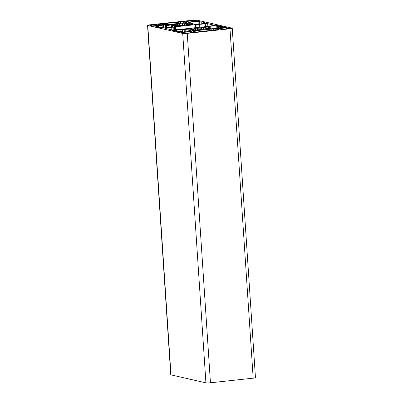 <?xml version="1.0" encoding="UTF-8"?>
<svg xmlns="http://www.w3.org/2000/svg" width="403" height="403" viewBox="0 0 403 403"><rect width="100%" height="100%" fill="white"/><g stroke="black" fill="none" stroke-linecap="round" stroke-linejoin="round"><path stroke-width="0.6" d="M182.715 33.444A3.521 0.393 -3.8 0 0 187.249 33.373L229.982 28.764A3.521 0.393 -3.8 0 0 232.249 28.245A3.521 0.393 -3.8 0 0 232.017 28.124L197.077 20.15A3.521 0.393 -3.8 0 0 192.543 20.221L149.815 24.83A3.521 0.393 -3.8 0 0 147.543 25.349A3.521 0.393 -3.8 0 0 147.775 25.47L182.715 33.444L205.923 382.85A3.521 0.393 -3.8 0 0 210.457 382.779L253.185 378.17A3.521 0.393 -3.8 0 0 255.457 377.651L232.249 28.245M147.543 25.349L170.751 374.755A3.521 0.393 -3.8 0 0 170.983 374.876L205.923 382.85M218.366 26.296L216.743 26.099L218.814 25.782L217.021 25.545L208.976 26.417L206.91 26.961L213.389 28.477L216.28 28.497L226.133 27.454L222.27 27.374L221.398 27.162L223.469 26.845L220.436 26.145L218.366 26.296L218.502 28.321M204.306 23.087L202.684 22.89L204.714 22.553L201.722 21.873L198.059 21.848L200.095 21.51L199.057 21.263L190.261 22.145L188.196 22.689L194.674 24.205L198.996 24.14L207.036 23.268L205.621 22.946L204.306 23.087L204.341 23.56M195.107 20.362L185.571 21.268L189.445 21.979L197.933 21.021L195.107 20.362L195.173 21.364M218.396 28.588L221.892 29.384L230.138 28.386L226.506 27.711L218.406 28.774M207.686 23.676L199.606 24.321A3.642 0.403 176.2 0 1 196.83 24.497L173.723 26.991A3.642 0.403 176.2 0 1 171.698 27.333L164.953 28.286L172.106 29.918L180.186 29.273A3.642 0.403 176.2 0 1 182.962 29.097L206.069 26.603A3.642 0.403 176.2 0 1 208.094 26.26L214.96 25.374L207.686 23.676L207.857 26.286M213.222 28.89L195.042 30.784L192.977 31.328L196.911 32.079L201.908 31.233L211.812 30.472L212.19 30.386L211.61 30.23L214.179 29.908L218.824 29.716L216.109 28.91L213.222 28.89L213.293 30.003M183.642 21.505L177.884 22.361L167.98 23.122L167.603 23.208L168.182 23.364L165.613 23.686L160.59 23.968L163.683 24.684L168.006 24.618L185.793 22.628L186.695 22.2L183.642 21.505L183.733 22.921M210.401 28.457L206.119 28.653A7.047 0.781 -3.8 0 0 206.286 28.467A7.047 0.781 -3.8 0 0 206.185 28.346L208.18 27.948L205.228 28.129A7.047 0.781 -3.8 0 0 203.374 28.029L206.155 27.51L205.243 27.278L201.54 27.54L200.785 27.711L201.399 27.878L200.79 28.069A7.047 0.781 -3.8 0 0 198.064 28.24L195.682 28.17L194.926 28.346L195.546 28.512A7.047 0.781 -3.8 0 0 193.556 28.85L190.145 28.769L187.199 29.177L192.392 29.212A7.047 0.781 -3.8 0 0 192.226 29.399A7.047 0.781 -3.8 0 0 192.327 29.52L190.332 29.918L193.284 29.736A7.047 0.781 -3.8 0 0 195.138 29.837L192.357 30.356L193.264 30.588L196.966 30.326L197.727 30.154L197.112 29.988L197.722 29.797A7.047 0.781 -3.8 0 0 200.442 29.626L202.83 29.691L203.586 29.52L202.966 29.354A7.047 0.781 -3.8 0 0 204.956 29.016L208.361 29.097L211.313 28.689L210.401 28.457L210.431 28.875M188.76 24.361L187.4 24.381A7.047 0.781 -3.8 0 0 187.571 24.195A7.047 0.781 -3.8 0 0 187.466 24.074L189.46 23.676L186.513 23.858A7.047 0.781 -3.8 0 0 184.655 23.757L187.435 23.238L186.529 23.006L182.826 23.268L182.07 23.439L182.68 23.606L182.07 23.797A7.047 0.781 -3.8 0 0 179.35 23.968L176.962 23.903L176.207 24.074L176.826 24.24A7.047 0.781 -3.8 0 0 174.837 24.578L171.431 24.497L168.484 24.905L173.673 24.941A7.047 0.781 -3.8 0 0 173.507 25.127A7.047 0.781 -3.8 0 0 173.607 25.248L171.618 25.646L174.564 25.47A7.047 0.781 -3.8 0 0 176.418 25.565L173.638 26.084L174.549 26.316L178.252 26.054L179.008 25.883L178.393 25.721L179.003 25.53A7.047 0.781 -3.8 0 0 181.728 25.359L184.111 25.424L184.866 25.248L184.247 25.087A7.047 0.781 -3.8 0 0 186.236 24.749L189.647 24.825L192.594 24.417L191.687 24.185L188.76 24.361L188.795 24.88M163.512 25.097L153.659 26.14L157.523 26.225L158.394 26.432L156.359 26.769L159.356 27.449L162.182 27.288L163.049 27.495L160.978 27.812L162.772 28.049L170.817 27.177L172.882 26.633L166.404 25.117L163.512 25.097L163.704 27.948M185.118 29.389L180.796 29.459L172.378 30.411L176.242 30.492L177.108 30.704L175.078 31.041L178.071 31.721L180.897 31.555L181.768 31.766L179.698 32.084L181.491 32.321L189.531 31.449L191.596 30.905L185.118 29.389L185.289 31.908M191.103 31.6L181.859 32.578L184.685 33.232L186.498 33.202L194.221 32.326L191.103 31.6L191.173 32.698M150.561 25.001L149.745 25.258L152.53 25.893L161.774 24.921L157.9 24.21L150.561 25.001L150.591 25.449M187.425 24.729L187.4 24.381M184.267 25.404L184.247 25.087M178.413 26.034L178.393 25.721M175.844 26.311L175.809 25.757M176.464 26.245L176.418 25.565M173.628 25.57L173.607 25.248M173.713 25.56L173.673 24.941M173.502 24.946L173.476 24.598M174.897 25.5L174.837 24.578M176.957 26.195L176.826 24.24M179.451 25.51L179.35 23.968M182.181 25.46L182.07 23.797M182.806 25.515L182.68 23.606M184.735 25.016L184.655 23.757M186.569 24.744L186.513 23.858M187.486 24.326L187.466 24.074M202.986 29.676L202.966 29.354M197.132 30.306L197.112 29.988M194.563 30.583L194.528 30.029M195.183 30.517L195.138 29.837M192.347 29.837L192.327 29.52M192.433 29.832L192.392 29.212M192.216 29.212L192.196 28.87M193.616 29.772L193.556 28.85M195.677 30.467L195.546 28.512M198.17 29.777L198.064 28.24M200.901 29.731L200.79 28.069M201.525 29.787L201.399 27.878M203.455 29.288L203.374 28.029M205.288 29.011L205.228 28.129M206.2 28.598L206.185 28.346M206.14 29.001L206.119 28.653M207.51 29.152L207.48 28.633M210.457 382.779L187.249 33.373M170.983 374.876L147.775 25.47M253.185 378.17L229.982 28.764M157.981 25.379L157.9 24.21M158.732 25.293L158.656 24.2M190.423 32.779L190.347 31.615M184.312 32.013L184.136 29.338M181.421 32.326L181.39 31.852M176.776 31.424L176.731 30.789M180.937 31.565L180.796 29.459M182.423 32.22L182.232 29.369M162.218 27.293L162.082 25.188M165.598 27.742L165.416 25.067M166.57 27.636L166.404 25.117M162.706 28.054L162.671 27.58M158.057 27.157L158.016 26.517M190.211 24.764L190.171 24.21M191.712 24.603L191.687 24.185M174.418 26.286L174.393 25.913M172.187 25.681L172.172 25.404M169.265 25.107L169.24 24.734M171.466 25.051L171.431 24.497M172.973 24.951L172.942 24.477M177.113 26.18L176.962 23.903M177.441 26.145L177.29 23.868M178.917 25.555L178.801 23.842M182.972 25.51L182.826 23.268M185.053 23.631L185.017 23.031M186.554 23.424L186.529 23.006M187.969 24.019L187.949 23.701M208.93 29.036L208.89 28.482M193.138 30.557L193.113 30.185M190.906 29.948L190.886 29.676M187.979 29.379L187.954 29.006M190.186 29.323L190.145 28.769M191.692 29.223L191.657 28.744M195.833 30.447L195.682 28.17M196.16 30.411L196.009 28.134M197.636 29.827L197.52 28.114M201.691 29.782L201.54 27.54M203.772 27.903L203.732 27.303M205.273 27.696L205.243 27.278M206.689 28.291L206.663 27.973M182.982 23.001L182.881 21.515M163.673 24.679L163.598 23.596M164.434 24.734L164.353 23.586M164.923 24.729L164.857 23.696M165.678 24.719L165.613 23.686M167.88 24.628L167.804 23.45M175.97 23.757L175.869 22.271M176.721 23.676L176.625 22.261M177.209 23.621L177.129 22.372M177.96 23.54L177.884 22.361M180.151 23.303L180.076 22.125M211.862 30.16L211.787 28.981M215.197 29.958L215.126 28.86M216.179 29.998L216.109 28.91M194.039 31.61L193.999 30.966M195.112 31.857L195.042 30.784M205.47 26.794L205.268 23.712M166.081 28.542L166.041 27.948M171.869 29.862L171.698 27.333M173.92 29.938L173.723 26.991M174.554 29.877L174.353 26.794M175.607 29.767L175.396 26.613M194.226 28.079L193.999 24.608M195.656 27.923L195.43 24.518M197.047 27.772L196.83 24.497M199.817 27.475L199.606 24.321M226.582 28.875L226.506 27.711M227.332 28.794L227.262 27.701M193.369 21.555L193.294 20.392M203.591 23.641L203.55 23.102M205.656 23.419L205.621 22.946M206.407 23.339L206.381 22.936M189.259 22.971L189.214 22.321M190.332 23.213L190.261 22.145M198.331 21.747L198.301 21.278M199.087 21.666L199.057 21.263M198.221 24.2L198.059 21.848M199.032 24.135L198.896 22.039M199.782 24.054L199.651 22.024M201.097 23.908L200.966 21.883M201.853 23.827L201.722 21.873M202.774 23.732L202.719 22.911M217.751 28.406L217.61 26.306M219.816 28.18L219.68 26.155M220.567 28.099L220.436 26.145M221.494 27.998L221.438 27.182M222.305 27.913L222.27 27.374M223.055 27.832L223.025 27.359M224.37 27.691L224.34 27.218M225.126 27.611L225.096 27.208M207.978 27.238L207.933 26.593M209.051 27.485L208.976 26.417M217.051 26.019L217.021 25.545M217.801 25.938L217.776 25.535M216.935 28.472L216.779 26.119M181.803 32.285L181.768 31.766M177.164 31.515L177.108 30.704M163.084 28.014L163.049 27.495M158.444 27.243L158.394 26.432M168.263 24.588L168.182 23.364M180.534 23.263L180.453 22.039M211.63 30.492L211.61 30.23M199.359 31.817L199.339 31.555M198.18 24.205L198.024 21.827M202.739 23.732L202.684 22.89M221.459 28.003L221.398 27.162M216.9 28.477L216.743 26.099"/></g></svg>
